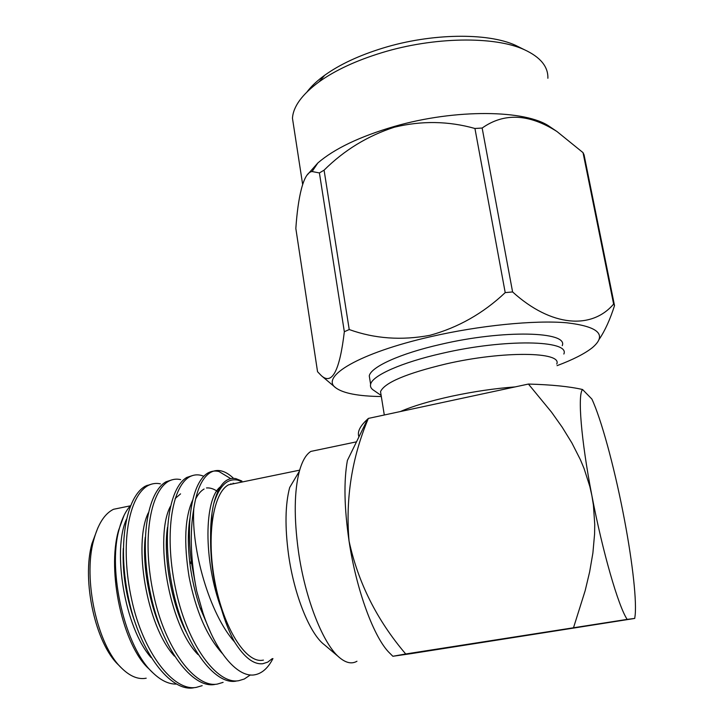 <?xml version="1.0" encoding="UTF-8"?>
<svg xmlns="http://www.w3.org/2000/svg" width="724" height="724" viewBox="0 0 724 724"><rect width="100%" height="100%" fill="white"/><g stroke="black" fill="none" stroke-linecap="round" stroke-linejoin="round"><path stroke-width="1.09" d="M338.959 657.093L324.207 644.622C309.845 633.862 294.089 594.956 288.532 554.557C284.822 526.791 285.211 504.438 289.681 487.514L299.374 471.224C294.225 491.08 293.89 517.651 298.378 550.955C305.121 599.436 323.89 646.061 340.506 658.397C346.615 663.13 352.099 664.08 356.959 661.247M318.832 449.74L310.84 451.414C306.035 454.446 302.207 461.052 299.374 471.224M236.639 483.134L228.648 484.772C213.209 492.573 206.132 536.095 214.947 582.069C223.589 628.088 245.68 662.894 262.305 660.288L263.436 660.107M122.926 507.361L113.487 509.298C104.6 513.705 97.984 524.058 93.64 540.348C82.771 579.155 97.396 645.736 121.75 668.243C129.614 675.917 137.307 679.311 144.827 678.424L146.212 678.198M147.388 576.376L151.615 602.223M242.585 481.903L237.762 480.13C227.264 478.075 219.245 485.994 213.689 503.877C211.489 513.506 210.467 524.719 210.603 537.516C210.349 561.417 213.942 585.218 221.381 608.911C225.083 621.527 229.481 632.541 234.567 641.962C244.259 657.428 253.653 664.677 262.767 663.727L267.726 662.125L272.215 658.686M213.689 503.877C218.386 485.406 225.743 476.989 235.762 478.609L241.897 481.035M272.939 658.569C268.26 667.754 262.414 673.121 255.4 674.668C238.685 678.669 216.313 653.682 202.892 612.712L196.666 590.893C190.611 560.032 189.652 532.62 193.788 508.655C191.136 549.054 209.363 613.807 234.567 641.962M130.474 505.75C125.596 510.99 121.804 518.882 119.098 529.416C107.297 571.082 125.18 648.179 153.099 672.994L148.963 668.895C122.917 645.817 106.609 571.598 118.537 530.466L124.057 515.407M153.099 672.994C160.9 680.415 168.502 684.108 175.923 684.09M230.757 478.645L219.064 471.568C215.218 470.537 211.489 471.016 207.869 473.007C193.362 481.505 185.534 516.8 191.371 562.213L196.666 590.893M203.779 476.22L201.037 475.342C197.073 474.347 193.218 474.854 189.471 476.872C171.534 487.234 163.778 535.914 176.176 591.49C187.625 644.65 217.182 684.877 238.739 680.696L244.278 679.021L250.386 674.931M233.571 478.383C229.49 474.464 225.517 472.012 221.653 471.025C217.824 469.985 214.114 470.464 210.512 472.455C202.304 477.478 196.729 489.551 193.788 508.655M160.411 483.849C156.194 482.926 152.067 483.496 148.031 485.56C128.673 496.166 119.56 544.611 131.668 599.599C142.845 652.188 173.416 691.755 196.285 687.384L202.168 685.664M180.62 479.623C176.529 478.654 172.538 479.197 168.638 481.234C149.986 491.723 141.542 540.285 153.805 595.562C165.108 648.442 195.181 688.334 217.399 684.062L223.11 682.361M151.741 484.066L145.461 486.103C126.021 496.718 116.826 545.145 128.926 600.096C140.076 652.65 170.71 692.18 193.661 687.8M172.004 479.831L166.049 481.777C147.307 492.275 138.782 540.828 151.017 596.069C162.312 648.912 192.448 688.768 214.747 684.479M192.656 475.505L186.855 477.415C168.828 487.795 160.981 536.466 173.362 592.006C184.801 645.12 214.422 685.311 236.06 681.121M515.144 386.906C494.926 388.417 473.795 391.521 451.722 396.218C429.911 401.006 412.78 406.119 400.336 411.558M556.747 364.045C562.629 351.674 503.252 350.733 446.147 363.901C406.39 373.421 384.516 382.67 380.534 391.639L381.059 394.897M563.851 354.036C570.313 340.108 505.09 338.66 442.264 353.312C401.377 362.471 372.208 375.656 370.616 384.29C370.036 386.697 371.131 388.752 373.919 390.453L381.141 395.44M562.24 345.674C568.621 331.384 503.424 329.583 440.726 344.362C399.91 353.584 370.824 367.014 369.267 375.892L369.873 379.684M557.055 365.656C572.992 359.683 584.775 353.674 592.395 347.638C607.336 334.868 598.784 326.587 566.72 322.786C534.393 319.963 479.179 325.483 430.382 336.76C359.113 352.977 319.764 376.86 335.773 387.82C343.212 393.322 358.398 396.227 381.322 396.544M349.23 329.547L324.081 170.158L319.411 172.936L312.098 171.534C303.247 172.348 297.917 197.923 295.835 228.485L317.546 371.711L321.384 375.702C332.072 385.385 339.728 370.733 344.334 331.728L349.23 329.547C374.634 338.705 401.521 340.633 429.884 335.321C458.093 327.619 483.207 313.392 505.207 292.614L512.592 291.935C551.353 327.094 591.816 329.701 613.617 304.071L614.522 305.609C610.133 319.384 605.047 330.569 599.273 339.185M307.148 175.036L317.845 162.963C334.398 148.682 359.928 136.501 394.435 126.419C455.36 108.736 526.194 109.686 549.751 126.655L550.647 127.252M614.522 305.609L584.078 154.918L583.037 152.646L556.946 131.506C528.972 113.713 504.04 112.564 482.157 128.039L474.935 128.483C448.5 121.017 421.639 120.591 394.336 127.207C367.611 135.868 344.19 150.185 324.081 170.158M547.878 78.264C548.249 66.617 540.385 57.087 524.312 49.675C494.646 35.965 433.676 36.779 381.838 52.698C356.154 60.563 335.239 70.273 319.103 81.812C302.08 94.41 293.202 106.555 292.46 118.265L293.944 127.913M307.13 91.767C311.347 86.201 317.212 80.69 324.723 75.242C339.8 64.418 359.267 55.35 383.105 48.028C431.205 33.214 487.714 32.489 515.588 45.35L521.072 48.074M474.935 128.483L505.207 292.614M512.592 291.935L482.157 128.039M319.411 172.936L344.334 331.728M583.037 152.646L613.617 304.071M189.724 562.177L190.792 563.019M189.652 561.562L191.136 562.539M121.035 667.519L118.627 665.075C95.441 643.6 81.586 580.585 91.939 543.643L97.876 527.796M146.918 485.406L148.873 485.143M123.288 548.448C122.193 574.44 126.573 600.368 136.456 626.233M145.262 537.289C142.175 563.426 149.18 603.798 161.325 629.753M167.525 527.226C162.972 555.154 171.407 603.662 186.068 631.781M204.087 489.026C200.856 490.863 198.014 494.211 195.571 499.089M190.041 517.741C187.824 530.484 187.797 545.959 189.969 564.168C191.96 579.263 195.29 593.698 199.96 607.481L210.702 632.667M234.513 483.569L233.047 483.234M212.014 513.099L210.603 537.516M126.419 519.398C112.22 550.149 124.456 627.337 151.063 657.528M148.375 512.755C133.125 543.1 146.375 626.016 174.439 656.125M180.566 493.868L175.127 498.555M170.493 506.248C154.257 535.887 168.592 624.749 197.969 654.541M217.716 491.605C213.833 488.845 210.096 487.623 206.494 487.958M192.774 499.877C184.846 516.99 183.615 542.647 189.082 576.847C195.788 610.857 206.865 636.396 222.304 653.455M231.906 484.103L230.748 483.831M220.277 486.89C204.295 499.108 203.037 559.752 221.381 608.911M410.97 653.663L392.87 656.27L405.721 653.98L627.174 619.391C618.459 606.576 602.567 551.733 591.906 495.714L589.834 486.474L584.042 468.437L580.376 459.668L571.888 442.943L562.168 427.169L551.534 412.164L528.42 384.055C551.489 384.697 569.535 386.516 582.558 389.512L591.888 399.069C601.21 419.015 613.898 465.713 622.993 512.149C631.5 555.208 636.749 597.3 635.192 614.83L634.731 618.414L632.93 618.73L410.97 653.663M358.887 436.672C357.131 431.83 360.045 425.983 367.629 419.133L368.353 418.418L528.42 384.055M634.731 618.414L627.174 619.391M573.58 627.518L585.164 590.675L589.635 571.924L592.893 553.018L594.594 533.923L594.739 524.303L593.418 505.126L591.906 495.714C581.019 439.495 577.544 394.453 582.558 389.512M368.353 418.418C351.864 457.677 345.429 498.546 349.049 541.027C358.081 582.621 376.978 620.269 405.721 653.98M392.87 656.27L389.747 653.166C374.208 638.378 356.353 590.332 349.049 541.027C344.244 507.886 343.692 481.026 347.393 460.446L367.629 419.133M310.84 451.414L356.507 441.83M118.537 530.466L119.098 529.416M145.461 486.103L148.031 485.56M166.049 481.777L168.638 481.234M186.855 477.415L189.471 476.872M380.534 391.639L384.299 414.997M369.267 375.892L370.616 384.29M549.751 126.655L556.946 131.506M292.46 118.265L302.632 184.349M324.723 75.242L319.103 81.812M335.773 387.82L321.927 376.154M317.845 162.963L312.098 171.543M515.588 45.35L524.312 49.675M207.869 473.007L210.512 472.455M130.401 505.823L113.487 509.298M91.939 543.643L93.64 540.348M191.371 562.213L189.969 564.168M202.883 612.694L199.96 607.481M228.648 484.772L299.673 470.157"/></g></svg>
